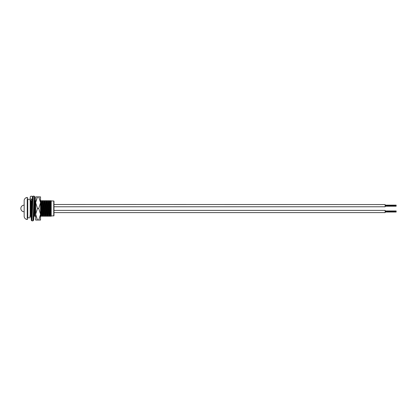 <?xml version="1.0" encoding="UTF-8"?>
<svg xmlns="http://www.w3.org/2000/svg" width="417" height="417" viewBox="0 0 417 417"><rect width="100%" height="100%" fill="white"/><g stroke="black" fill="none" stroke-linecap="round" stroke-linejoin="round"><path stroke-width="0.63" d="M50.29 204.497L50.832 204.497M51.202 215.98L53.965 215.756L53.965 212.602L385.131 212.602L385.131 210.392L53.965 210.392L53.965 206.775L385.131 206.775L385.131 204.57L53.965 204.497L53.965 206.707M50.181 206.707L50.723 206.707M50.019 210.241L50.561 210.241M49.91 212.446L50.452 212.446M53.741 215.98L53.741 200.968L53.965 215.756M27.47 197.663L27.235 219.504A3.31 3.31 0 0 1 24.16 216.199L24.16 200.744A3.31 3.31 0 0 1 27.235 197.444L27.47 200.968L27.757 200.379A1.215 1.215 0 0 1 28.971 199.164A1.215 1.215 0 0 1 30.186 200.379L30.186 200.744M53.741 200.968L51.202 200.968M27.47 219.285L27.47 215.98L27.757 215.98L27.757 216.715A1.215 1.215 0 0 0 28.971 217.929A1.215 1.215 0 0 0 30.186 216.715L30.186 211.784L30.618 211.784M31.426 216.199L32.172 200.744L31.786 200.744L31.035 216.199L31.885 216.199M35.669 212.269L35.669 200.905M40.527 211.049L41.002 200.744L40.616 200.744L40.527 202.073M44.301 202.943L44.03 200.744C43.66 200.269 43.29 216.678 42.925 216.199L42.466 216.199L43.212 200.744L42.826 200.744L42.075 216.199L42.951 216.178M46.506 202.943L46.235 200.744C45.87 200.269 45.5 216.678 45.13 216.199L44.671 216.199L45.417 200.744L45.031 200.744L44.285 216.199L45.156 216.178M46.881 216.199L47.627 200.744L47.241 200.744L46.49 216.199L47.34 216.199L46.881 216.199M49.086 216.199L49.837 200.744L49.446 200.744L48.7 216.199L49.545 216.199L49.086 216.199M30.477 203.428L30.561 205.159M30.524 213.514L30.441 211.784M34.939 213.514L34.861 211.831M34.814 210.726L34.684 207.53M34.898 203.428L34.976 205.117M35.023 206.222L35.148 209.417M41.559 213.514L41.481 211.831M41.434 210.726L41.309 207.53M41.518 203.428L41.596 205.117M41.643 206.222L41.768 209.417M43.769 213.514L43.702 212.05M43.634 210.502L43.519 207.53M43.728 203.428L43.795 204.898M43.863 206.441L43.978 209.417M45.974 213.514L45.724 207.53M45.933 203.428L46.188 209.417M48.184 213.514L47.934 207.53M48.143 203.428L48.393 209.417M50.394 213.514L50.342 212.446M50.248 210.241L50.139 207.53M50.353 203.428L50.4 204.497M50.493 206.707L50.603 209.417M50.921 202.943L50.676 200.77L49.837 200.744M51.171 200.77L50.65 200.744C50.285 200.269 49.915 216.678 49.545 216.199L51.202 216.199L51.202 210.449L50.91 216.199M48.716 202.943L48.471 200.77L47.627 200.744M48.471 200.77L47.986 200.744L48.445 200.744C48.075 200.269 47.71 216.678 47.34 216.199L48.7 216.199M46.49 216.199L45.677 216.199C46.042 216.678 46.412 200.269 46.782 200.744L45.417 200.744M44.546 200.77L43.212 200.744M40.256 216.199L40.715 216.199L40.256 216.199M42.091 202.943L41.846 200.77L41.002 200.744M41.846 200.77L41.361 200.744L41.82 200.744C41.45 200.269 41.085 216.678 40.715 216.199L42.075 216.199M33.631 216.199L34.095 216.199L33.631 216.199M35.471 202.943L35.221 200.77L34.382 200.744M34.366 213.999L34.611 216.178L35.096 216.199L34.637 216.199C35.007 216.678 35.372 200.269 35.742 200.744L35.195 200.744C34.83 200.269 34.46 216.678 34.095 216.199L35.455 216.199M31.051 202.943L30.806 200.77L29.967 200.744M34.663 198.8L34.747 196.741L34.126 196.12L33.094 196.12L32.474 196.741L31.338 220.259L31.03 216.199L30.222 216.199C30.587 216.678 30.957 200.269 31.327 200.744L30.321 200.744L30.78 200.744L30.186 209.417M51.197 200.744L51.192 200.744C50.827 200.269 50.457 216.678 50.092 216.199L49.821 213.999M51.202 200.744L51.202 210.449M48.445 200.744L48.987 200.744C48.617 200.269 48.252 216.678 47.882 216.199L47.611 213.999M44.572 200.744C44.202 200.269 43.837 216.678 43.467 216.199L44.285 216.199M42.336 200.77L42.826 200.744L42.362 200.744C41.997 200.269 41.627 216.678 41.262 216.199L40.986 213.999M40.616 200.744L40.157 200.744M50.551 216.199L50.092 216.199L50.551 216.199M47.882 216.199L48.341 216.199L47.856 216.178M45.13 216.199L45.677 216.199L45.406 213.999M42.925 216.199L43.926 216.199L43.441 216.178L43.196 213.999M41.262 216.199L41.721 216.199L41.236 216.178M29.675 216.199L30.206 216.199M53.965 210.241L53.965 212.446M53.965 204.497L53.965 201.187M41.71 210.726L41.163 210.726M35.085 210.726L34.543 210.726M41.653 211.831L41.111 211.831M35.028 211.831L34.486 211.831M30.384 205.159L30.931 205.159M24.16 211.784A3.31 3.31 0 0 1 20.85 208.474A3.31 3.31 0 0 1 24.16 205.159M41.971 205.117L41.429 205.117M35.346 205.117L34.804 205.117M41.914 206.222L41.372 206.222M35.294 206.222L34.747 206.222M44.192 204.898L43.644 204.898M44.113 206.441L43.566 206.441M43.848 212.05L43.305 212.05M43.926 210.502L43.384 210.502M53.965 204.57L53.965 206.775M385.131 205.133L396.15 205.133L396.15 206.212L385.131 206.212M396.15 206.034L385.131 206.034L396.15 206.029M396.15 205.941L385.131 205.941M396.15 205.675L385.131 205.675M396.15 205.852L385.131 205.852M396.15 205.581L385.131 205.581L396.15 205.581M396.15 205.404L385.131 205.404L396.15 205.399M396.15 205.221L385.131 205.221M385.131 210.955L396.15 210.955L396.15 212.039L385.131 212.039M396.15 211.862L385.131 211.862L396.15 211.857M396.15 211.768L385.131 211.768M396.15 211.502L385.131 211.502M396.15 211.674L385.131 211.674M396.15 211.409L385.131 211.409M396.15 211.226L385.131 211.226L396.15 211.226M396.15 211.403L385.131 211.403M396.15 211.049L385.131 211.049M37.462 196.876L35.669 202.672L35.669 196.876L40.527 196.876L40.527 202.672L38.734 196.876M37.462 208.464L35.669 214.26L35.669 202.672L37.462 208.464L38.734 208.464L40.527 202.672L40.527 214.26L38.734 208.464M37.462 220.056L35.669 220.056L35.669 214.26L37.462 220.056L38.734 220.056L40.527 214.26L40.527 220.056L38.734 220.056M31.03 216.199L31.332 220.379L31.958 220.88L33.094 196.12L34.126 196.12L32.99 220.88L33.699 219.921L34.173 208.625L33.61 220.259L33.381 218.034M32.239 199.086L30.868 199.185L30.248 198.575L30.248 196.829L30.868 196.219L31.901 196.219L32.521 196.829M27.235 219.504L27.235 197.444M34.747 196.741L34.173 208.625M34.747 198.492L34.173 208.542M32.073 200.744L31.901 199.185M31.119 202.047L30.868 199.185M31.906 208.547L31.338 218.503L31.087 216.199M42.362 200.744L41.82 200.744M30.186 216.715L30.186 200.379M27.757 200.379L27.757 216.715M34.658 198.784L34.184 208.38M31.426 218.211L31.911 208.364M33.094 196.12L32.385 197.085L31.906 208.594M31.958 220.88L32.99 220.88"/></g></svg>
